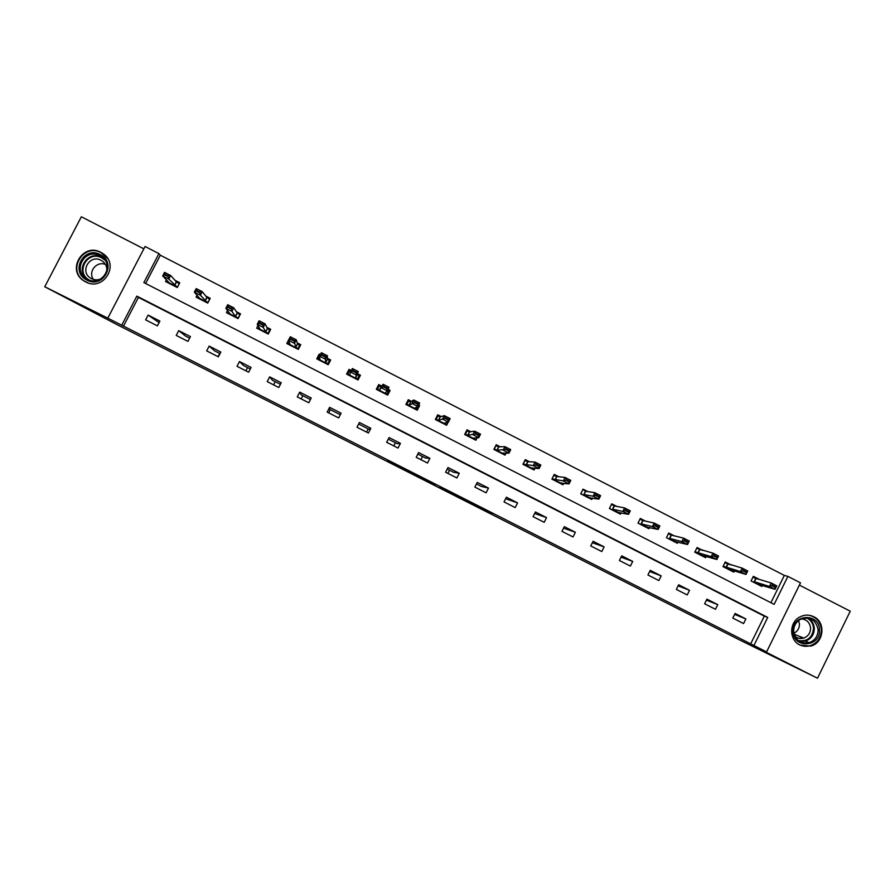 <?xml version="1.0" encoding="UTF-8"?>
<svg xmlns="http://www.w3.org/2000/svg" width="895" height="895" viewBox="0 0 895 895"><rect width="100%" height="100%" fill="white"/><g stroke="black" fill="none" stroke-linecap="round" stroke-linejoin="round"><path stroke-width="1.34" d="M466.429 501.099L492.183 513.618L466.429 501.099M85.573 281.847C103.227 291.781 120.064 264.786 103.138 253.732L100.934 252.39C82.888 242.198 66.129 270.357 83.985 280.94L85.573 281.847M799.929 645.049L810.568 646.123C823.892 643.158 826.163 622.338 813.79 616.744C808.99 614.462 804.225 614.608 799.481 617.17C788.898 622.73 789.177 640.149 799.929 645.049M387.367 460.869L411.51 472.75L387.367 460.869M121.731 325.209L107.803 318.15L145.068 246.494L158.93 253.609L143.871 282.596L774.141 604.36L787.891 576.38L800.488 582.835L766.59 651.907L753.937 645.496L767.72 617.427L136.834 296.133L121.731 325.209L753.937 645.496M766.59 651.907L755.268 646.693L817.504 678.22L738.509 639.41L117.491 324.874L44.75 286.758L107.803 318.15M439.613 487.506L467.302 501.021L439.613 487.506M434.657 485.023L412.416 473.723L434.713 484.911M143.849 248.844L81.344 216.78L44.75 286.758M817.504 678.22L850.25 611.196L799.38 585.106M219.734 353.458L218.078 356.68M247.546 367.599L245.901 370.81M275.246 381.673L273.601 384.884M302.846 395.691L301.201 398.901M330.322 409.664L328.689 412.852M368.181 428.906L366.558 432.095M395.4 442.734L393.789 445.923M422.507 456.506L420.896 459.683M449.503 470.222L447.903 473.399M750.636 643.975L764.319 616.14L138.412 297.397L123.443 326.239M745.882 618.937L735.086 613.444L732.792 618.087L743.588 623.58L745.882 618.937L734.616 614.384M717.768 604.651L706.927 599.135L704.622 603.789L715.474 609.294L717.768 604.651L706.423 600.142M689.53 590.297L678.645 584.759L676.34 589.425L687.226 594.951L689.53 590.297L678.097 585.856M661.181 575.877L650.24 570.328L647.924 574.993L658.865 580.553L661.181 575.877L649.647 571.525M632.709 561.411L621.723 555.829L619.396 560.505L630.382 566.076L632.709 561.411L621.063 557.16M604.114 546.867L593.083 541.262L590.745 545.95L601.776 551.555L604.114 546.867L592.333 542.75M575.384 532.268L564.309 526.64L561.959 531.328L573.046 536.966L575.384 532.268L563.537 528.173M546.543 517.612L535.423 511.951L533.062 516.65L544.194 522.311L546.543 517.612L534.651 513.495M517.578 502.889L506.402 497.206L504.03 501.916L515.218 507.588L517.578 502.889L505.63 498.75M488.48 488.099L477.259 482.394L474.876 487.104L486.108 492.809L488.48 488.099L481.409 486.432L476.476 483.938M459.258 473.242L447.981 467.514L445.598 472.236L456.875 477.964L459.258 473.242L453.485 472.247L447.209 469.058M429.913 458.318L418.591 452.568L416.197 457.3L427.519 463.051L429.913 458.318L425.438 457.994L417.808 454.112M400.434 443.338L389.068 437.554L386.651 442.298L398.029 448.071L400.434 443.338L397.279 443.685L388.273 439.109M370.832 428.291L359.41 422.485L356.993 427.228L368.416 433.035L370.832 428.291L369.008 429.32L358.615 424.04M341.096 413.177L329.617 407.348L327.19 412.103L338.668 417.931L341.096 413.177M311.225 397.995L299.702 392.133L297.263 396.899L308.797 402.75L311.225 397.995M281.231 382.747L269.652 376.862L267.213 381.628L278.781 387.513L281.231 382.747M251.103 367.431L239.48 361.524L237.018 366.301L248.642 372.208L251.103 367.431M220.841 352.048L209.161 346.108L206.689 350.896L218.369 356.825L220.841 352.048M190.434 336.598L178.709 330.635L176.237 335.424L187.961 341.387L190.434 336.598M159.903 321.07L148.123 315.085L145.639 319.884L157.419 325.869L159.903 321.07M770.919 602.704L784.333 575.407L160.328 255.209L145.639 283.491M759.553 579.501L753.355 576.335L751.073 580.967L761.846 586.471L762.406 585.364M731.237 565.014L725.274 561.959L722.981 566.602L733.81 572.129L734.37 570.976M702.799 550.459L697.071 547.527L694.777 552.17L705.64 557.73L706.233 556.522M674.237 535.836L668.755 533.028L666.439 537.682L677.358 543.265L677.974 542.012M645.552 521.147L640.305 518.462L637.99 523.127L648.942 528.732L649.602 527.412M616.744 506.402L611.744 503.84L609.417 508.517L620.414 514.144L621.119 512.745M587.814 491.601L583.048 489.162L580.71 493.839L591.763 499.488L592.512 498M558.748 476.722L554.24 474.417L551.891 479.105L562.989 484.777L563.805 483.155M529.56 461.786L525.298 459.605L522.937 464.292L534.091 469.998L534.997 468.197M500.249 446.784L496.233 444.725L493.872 449.424L505.06 455.152L506.1 453.105M470.804 431.703L467.045 429.79L464.673 434.5L475.916 440.25L477.136 437.812M441.235 416.567L437.733 414.777L435.339 419.498L446.639 425.27L448.205 422.171M411.532 401.374L408.288 399.707L405.882 404.439L417.227 410.234L419.632 405.513L418.647 405.01M381.695 386.103L378.708 384.57L376.303 389.303L387.692 395.131L390.108 390.399L388.005 389.325M351.287 370.541L349.005 369.366L346.589 374.11L358.034 379.961L360.45 375.229L357.497 373.718M320.343 354.7L319.179 354.096L316.74 358.85L328.241 364.724L330.669 359.98L327.425 358.324M289.208 338.757L286.769 343.523L298.315 349.419L300.754 344.664L297.218 342.863M257.973 325.579L256.664 328.118L268.254 334.048L270.704 329.293L266.878 327.335M227.52 310.531L226.424 312.657L238.07 318.609L240.531 313.843L236.403 311.728M197.012 295.26L196.05 297.129L207.741 303.103L210.213 298.326L205.794 296.066M166.414 279.833L165.541 281.522L177.288 287.53L179.772 282.742L175.04 280.325M160.328 255.209L158.93 253.609M784.333 575.407L787.891 576.38M764.319 616.14L767.72 617.427M138.412 297.397L136.834 296.133M419.632 405.513L417.954 406.364M390.108 390.399L387.378 393.173M340.301 414.732L329.662 409.328L329.617 407.348M349.005 369.366L347.965 373.965M310.431 399.55L301.1 394.807L299.702 392.133M319.179 354.096L319.448 356.445M280.426 384.302L272.416 380.241L269.652 376.862M250.298 368.997L243.619 365.596L239.48 361.524M220.025 353.614L214.699 350.907L209.161 346.108M189.628 338.165L185.657 336.14L178.709 330.635M159.097 322.647L148.123 315.085M460.086 497.866L452.568 493.962L460.086 497.866M425.192 480.112L435.25 485.09L425.382 479.754M753.21 576.649L757.707 578.953M754.149 581.694L759.486 584.726L775.07 589.302L769.487 586.449L754.149 581.694L755.794 578.36L752.93 577.208M772.519 586.001L775.316 587.433L775.596 586.851L772.81 585.419L769.487 586.449L771.188 582.981L755.794 578.36M772.81 585.419L771.188 582.981L776.77 585.845L775.07 589.302L775.316 587.433M775.596 586.851L776.77 585.845M793.071 631.579C791.538 614.138 819.216 612.269 819.473 629.756C821.028 647.152 793.35 649.11 793.071 631.579M818.119 629.688C815.837 619.653 809.897 616.23 800.298 619.407C795.856 622.103 793.652 626.086 793.697 631.378C795.353 640.216 800.522 643.964 809.192 642.632C815.054 640.417 818.03 636.099 818.119 629.688M798.631 620.503L799.448 623.938C799.47 628.2 797.624 631.311 793.943 633.291M801.417 618.87C806.764 619.497 809.818 622.551 810.557 628.033C810.501 632.933 808.241 636.278 803.788 638.057C800.566 638.996 797.635 638.437 794.995 636.379M798.564 644.255C802.155 646.313 805.959 646.816 809.975 645.787C817.471 643.136 821.286 637.743 821.42 629.621C820.536 621.935 816.464 617.158 809.192 615.279M799.593 638.426L801.417 637.117M100.195 254.627C117.312 262.593 103.428 289.253 86.916 280.09C69.743 272.125 83.705 245.409 100.195 254.627M87.609 279.274C101.75 287.239 115.209 265.558 101.605 256.764L99.893 255.724C85.495 247.591 72.081 270.022 86.289 278.513L87.609 279.274M101.057 278.792C97.879 280.224 94.702 280.18 91.525 278.658L90.462 278.043C79.454 271.398 89.903 253.99 101.09 260.311L102.399 261.094C105.99 263.88 107.411 267.471 106.628 271.856M107.691 258.565L101.18 252.737C83.28 242.623 66.644 270.57 84.354 281.064L88.135 282.909M93.427 279.408C87.732 271.811 96.626 260.747 105.465 264.428M731.64 570.182L731.316 570.853L731.752 570.193L746.027 574.433L740.422 571.569L723.406 566.266L731.528 570.428M725.118 562.273L729.503 564.521M743.409 571.099L746.206 572.531L746.497 571.95L743.689 570.518L740.422 571.569L742.134 568.101L724.849 562.821M743.689 570.518L742.134 568.101L747.728 570.976L746.027 574.433L746.206 572.531M746.497 571.95L747.728 570.976M703.615 555.795L703.257 556.511L703.548 555.773L716.85 559.509L711.223 556.634L695.292 551.891L703.436 556.063M696.925 547.841L701.188 550.022M714.154 556.131L716.973 557.563L717.264 556.992L714.445 555.549L711.223 556.634L712.946 553.155L696.657 548.355M714.445 555.549L712.946 553.155L718.562 556.041L716.85 559.509L716.973 557.563M717.264 556.992L718.562 556.041M675.468 541.352L675.087 542.101M668.599 533.342L672.749 535.467M669.527 538.41L675.233 541.632L687.55 544.518L681.9 541.62L669.527 538.41L671.194 535.065L668.364 533.812M684.776 541.083L687.606 542.538L687.897 541.956L685.067 540.513L681.9 541.62L683.623 538.152L671.194 535.065M685.067 540.513L683.623 538.152L689.273 541.039L687.55 544.518L687.606 542.538M687.897 541.956L689.273 541.039M647.197 526.842L646.805 527.636M640.149 518.787L644.187 520.845M641.077 523.866L646.917 527.144L658.116 529.46L652.444 526.551L641.077 523.866L642.744 520.498L639.959 519.167M638.068 522.971L638.694 522.948M655.274 525.98L658.116 527.446L658.407 526.864L655.565 525.399L652.444 526.551L654.178 523.072L642.744 520.498M655.565 525.399L654.178 523.072L659.85 525.969L658.116 529.46L658.116 527.446M658.407 526.864L659.85 525.969M618.814 512.264L618.389 513.103M611.587 504.165L615.503 506.167M612.504 509.244L618.467 512.6L628.558 514.323L622.853 511.414L612.504 509.244L614.183 505.888L611.453 504.422M609.417 508.517L610.211 508.382M625.627 510.81L628.491 512.276L628.782 511.694L625.918 510.228L622.853 511.414L624.598 507.924L614.183 505.888M625.918 510.228L624.598 507.924L630.293 510.844L628.558 514.323L628.491 512.276M628.782 511.694L630.293 510.844M590.308 497.598L589.861 498.515M582.891 489.475L586.684 491.422M583.808 494.566L589.906 497.989L598.867 499.13L593.139 496.199L583.808 494.566L585.487 491.198L582.869 489.531M580.833 493.906L581.605 493.749M595.857 495.573L598.733 497.038L599.024 496.456L596.148 494.991L593.139 496.199L594.884 492.709L585.487 491.198M596.148 494.991L594.884 492.709L600.612 495.64L598.867 499.13L598.733 497.038M599.024 496.456L600.612 495.64M561.702 482.864L561.199 483.859M554.061 474.775L551.991 479.149M566.244 479.686L565.953 480.268L568.84 481.745L569.13 481.163L566.244 479.686L565.036 477.427L570.786 480.369L569.041 483.871L563.279 480.928L565.036 477.427L556.869 476.509L554.486 475.659L554.184 474.786L557.753 476.61M565.953 480.268L563.279 480.928L552.886 479.06L561.21 483.322L569.041 483.871L568.84 481.745M552.137 479.228L552.886 479.06M569.13 481.163L570.786 480.369M532.984 468.029L532.424 469.148M525.085 460.03L523.172 464.415M536.206 464.304L535.915 464.897L538.812 466.373L539.103 465.792L536.206 464.304L535.053 462.077L540.837 465.031L539.081 468.544L533.297 465.579L535.053 462.077L527.927 461.697L525.645 460.903L525.376 460.041L528.688 461.731M535.915 464.897L533.297 465.579L524.034 464.304L532.402 468.577L531.798 467.928L539.081 468.544L538.812 466.373M523.306 464.483L524.034 464.304M539.103 465.792L540.837 465.031M504.165 453.083L503.516 454.369M495.975 445.251L494.23 449.614M506.033 448.865L505.742 449.447L508.651 450.935L508.942 450.353L506.033 448.865L504.948 446.661L510.743 449.626L508.975 453.138L503.18 450.174L504.948 446.661L498.851 446.818L496.691 446.079L496.434 445.229L499.499 446.795M505.742 449.447L497.139 450.207L495.058 449.48L503.46 453.776L502.744 453.116L508.975 453.138L508.651 450.935M494.353 449.682L495.058 449.48M503.46 453.776L503.46 454.336M508.942 450.353L510.743 449.626M475.267 437.991L474.495 439.523M466.709 430.461L467.38 430.361L465.165 434.746M475.726 433.348L475.424 433.93L478.344 435.429L478.646 434.836L475.726 433.348L474.697 431.166L480.525 434.153L478.747 437.666L472.918 434.69L474.697 431.166L469.64 431.871L467.593 431.189L467.38 430.361L470.188 431.793M475.424 433.93L467.928 435.261L465.959 434.601L474.395 438.919L473.556 438.136L478.747 437.666L478.344 435.429M465.277 434.813L465.959 434.601M474.395 438.919L474.428 439.49M478.646 434.836L480.525 434.153M446.336 422.63L445.341 424.61M437.252 415.739L438.192 415.425L435.966 419.822M445.274 417.764L444.983 418.345L447.914 419.844L448.216 419.263L445.274 417.764L444.312 415.616L450.163 418.614L448.384 422.127L442.522 419.14L444.312 415.616L440.318 416.857L438.382 416.242L438.192 415.425L440.743 416.723M444.983 418.345L438.595 420.258L436.726 419.654L445.207 423.984L444.244 423.145L448.384 422.127L447.914 419.844M436.078 419.878L436.726 419.654M445.207 423.984L445.262 424.577M448.216 419.263L450.163 418.614M417.551 406.688L416.063 409.642M407.46 401.34L408.881 400.423L406.643 404.82M414.698 402.101L414.396 402.694L417.339 404.204L417.641 403.611L414.698 402.101L413.792 399.987L419.665 402.996L417.875 406.52L411.991 403.511L413.792 399.987L410.85 401.777L409.037 401.217L408.881 400.423L411.174 401.586M414.396 402.694L409.127 405.189L407.382 404.641L415.884 408.993L414.799 408.086L417.875 406.52L417.339 404.204M406.755 404.876L407.382 404.641M410.749 401.765L409.004 405.166L410.749 401.765M415.884 408.993L415.974 409.597M417.641 403.611L419.665 402.996M387.837 389.649L388.9 390.186L386.651 394.594M376.683 389.504L379.446 385.353L377.198 389.761M383.966 386.371L383.664 386.964L386.629 388.475L386.931 387.893L383.966 386.371L383.127 384.279L389.034 387.311L387.233 390.846L381.326 387.815L383.127 384.279L381.27 386.64L379.569 386.137L379.446 385.353L381.471 386.383M383.664 386.964L381.326 387.815L379.536 390.052L377.891 389.56L386.45 393.934L385.23 392.961L387.233 390.846L386.629 388.475M377.298 389.817L377.891 389.56M381.158 386.629L379.413 390.03L381.158 386.629M386.45 393.934L386.562 394.55M388.9 390.186L387.613 390.097M386.931 387.893L389.034 387.311M357.441 379.659L359.365 375.072L357.116 379.491M350.918 371.268L349.878 370.217L347.618 374.636M349.878 370.217L351.131 370.854M357.385 374.054L359.365 375.072L358.66 375.441L357.273 374.356L358.257 371.548L356.456 375.094L350.516 372.051L349.811 374.848L348.289 374.423L356.87 378.809L355.539 377.779L356.456 375.094L356.076 372.096L353.1 370.575L352.798 371.168L355.774 372.689M347.719 374.681L348.289 374.423M352.798 371.168L350.516 372.051L352.328 368.516L358.257 371.548L356.076 372.096M356.87 378.809L357.015 379.446M353.1 370.575L352.328 368.516M329.729 361.815L329.718 359.902L327.447 364.321M327.447 358.738L329.718 359.902L328.968 360.249L327.458 359.096L327.346 355.718L325.534 359.264L319.571 356.221L317.915 359.443M322.099 354.7L321.383 352.675L319.571 356.221L319.951 359.577L318.542 359.208L327.167 363.616L325.702 362.52L325.086 356.232L322.099 354.7L321.797 355.293L324.784 356.825M327.167 363.616L327.346 364.265M321.383 352.675L327.346 355.718L325.086 356.232M319.571 356.221L321.797 355.293M300.228 345.694L299.926 344.653L297.655 349.084M289.152 342.091L288.078 344.183M297.375 343.344L299.926 344.653L299.154 344.989L297.498 343.769L296.29 339.82L294.466 343.378L288.481 340.313L289.969 344.239L288.671 343.937L297.341 348.368L295.742 347.193L293.952 340.29L290.953 338.757L290.651 339.35L293.649 340.883M290.651 339.35L288.481 340.313L290.304 336.755L296.29 339.82L293.952 340.29M297.341 348.368L297.543 349.028M290.953 338.757L290.304 336.755M270.335 329.998L270.01 329.338L267.728 333.779M258.935 327.257L258.107 328.868M267.169 327.883L270.01 329.338L269.194 329.662L267.415 328.375L265.088 323.845L263.264 327.402L257.245 324.326L259.852 328.834L258.677 328.588L267.37 333.041L265.647 331.799L263.264 327.402L262.671 324.281L259.662 322.737L259.36 323.341L262.369 324.874M259.36 323.341L257.245 324.326L259.08 320.768L265.088 323.845L262.671 324.281M267.37 333.041L267.605 333.723M259.662 322.737L259.08 320.768M240.252 314.391L237.678 318.407M228.695 312.142L228.012 313.474M236.828 312.355L239.961 313.966L239.11 314.257L237.197 312.903L233.752 307.802L231.917 311.359L225.864 308.272L229.601 313.362L228.538 313.172L237.276 317.647L235.419 316.349L231.917 311.359L231.257 308.204L228.225 306.649L227.923 307.242L230.955 308.797M227.923 307.242L225.864 308.272L227.71 304.703L233.752 307.802L231.257 308.204M237.276 317.647L237.544 318.34M228.225 306.649L227.71 304.703M209.989 298.773L207.483 302.969M198.377 296.849L197.784 298.013M206.353 296.76L209.788 298.516L208.893 298.796L206.846 297.375L202.27 291.68L200.424 295.249L194.349 292.139L199.205 297.822L198.276 297.699L207.047 302.186L200.424 295.249L199.697 292.038L196.654 290.483L196.341 291.076L199.384 292.643M196.341 291.076L194.349 292.139L196.195 288.57L202.27 291.68L199.697 292.038M207.047 302.186L207.349 302.902M196.654 290.483L196.195 288.57M179.571 283.122L177.165 287.463M167.947 281.444L167.41 282.484M175.744 281.097L179.47 282.999L178.552 283.267L176.36 281.768L170.632 275.481L168.786 279.061L162.677 275.94L168.685 282.216L167.868 282.149L176.684 286.657L168.786 279.061L167.98 275.805L164.926 274.25L164.613 274.843L167.667 276.41M164.613 274.843L162.677 275.94L164.535 272.36L170.632 275.481L167.98 275.805M176.684 286.657L177.009 287.384M164.926 274.25L164.535 272.36M756.085 578.461L754.44 581.806M808.04 618.087C811.832 620.358 813.924 623.759 814.293 628.29C814.204 634.644 811.25 638.929 805.433 641.122L799.503 641.357L805.433 641.122L809.192 642.632M798.418 640.607C807.514 641.726 812.548 637.587 813.544 628.178C813.119 623.457 810.848 620.045 806.731 617.942M86.938 278.916C74.8 269.496 88.437 249.727 101.795 257.335L103.462 258.342M104.939 260.132L101.773 257.872C87.777 249.985 75.035 272.013 89.041 279.911M727.713 563.984L726.058 567.329M727.982 564.085L726.337 567.43L727.971 564.085M699.51 549.552L697.854 552.897M699.767 549.642L698.111 552.998L699.745 549.631M669.728 538.488L671.395 535.132L669.773 538.499M642.979 520.577L641.312 523.944M614.406 505.955L612.717 509.322M585.699 491.265L584.01 494.633M556.679 476.453L554.989 479.832M556.869 476.509L555.18 479.888M527.737 461.641L526.036 465.031M527.927 461.697L526.226 465.076M498.672 446.773L496.971 450.163M498.851 446.818L497.139 450.207M469.483 431.837L467.772 435.227M469.64 431.871L467.928 435.261M440.172 416.824L438.449 420.225M440.318 416.857L438.595 420.258M410.85 401.777L409.127 405.189M381.27 386.64L379.536 390.052M357.273 374.356L355.539 377.779M357.351 374.446L355.606 377.858M327.458 359.096L325.702 362.52M327.548 359.186L325.791 362.609M297.498 343.769L295.742 347.193M297.61 343.87L295.853 347.294M267.415 328.375L265.647 331.799M267.538 328.476L265.77 331.911M237.197 312.903L235.419 316.349M237.332 313.026L235.564 316.461M206.846 297.375L205.067 300.821M206.991 297.498L205.212 300.933M176.36 281.768L174.57 285.214M176.528 281.903L174.738 285.348M103.138 253.732L105.576 255.847M801.741 642.442L800.846 642.084M803.788 638.057L794.178 634.253M102.399 261.094L103.742 262.224M103.44 258.319L101.605 256.764M84.354 281.064L85.271 281.69M642.923 520.566L641.256 523.922M614.339 505.932L612.661 509.3M585.621 491.243L583.943 494.611M556.791 476.487L555.09 479.865M527.826 461.675L526.126 465.053M498.75 446.795L497.038 450.185M469.539 431.849L467.828 435.238M440.206 416.835L438.483 420.236"/></g></svg>
